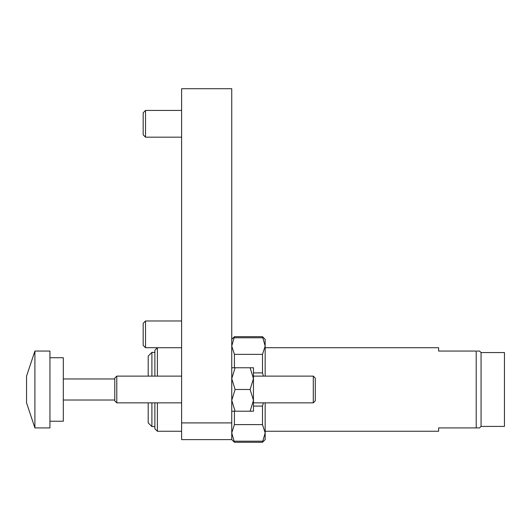 <?xml version="1.0" encoding="UTF-8"?>
<svg xmlns="http://www.w3.org/2000/svg" width="531" height="531" viewBox="0 0 531 531"><rect width="100%" height="100%" fill="white"/><g stroke="black" fill="none" stroke-linecap="round" stroke-linejoin="round"><path stroke-width="0.8" d="M231.748 422.908L231.748 88.71L181.615 88.71L181.615 422.908L231.748 422.908L231.748 439.615L181.615 439.615L181.615 422.908M181.615 332.293L181.615 336.395M231.748 125.847L231.748 121.752M265.168 376.121L265.168 339.355L262.493 336.681L265.168 346.073L262.493 354.369L262.493 372.895L263.416 376.121M263.416 402.856L262.493 406.076L262.493 424.608L265.168 432.898L262.493 442.29L265.168 439.615L265.168 402.856M231.748 439.615L234.417 442.29L231.748 432.898L234.417 424.608L234.417 411.206M234.417 367.764L234.417 354.369L231.748 346.073L234.417 336.681L262.493 336.681M262.493 441.195L234.417 441.195M234.417 424.608L262.493 424.608M262.493 354.369L234.417 354.369M234.417 337.776L262.493 337.776M262.493 406.076L253.466 406.076M253.466 372.895L262.493 372.895M265.168 431.258L438.613 431.258L438.613 427.92L476.207 427.92L476.207 351.057L438.613 351.057L438.613 347.712L265.168 347.712M157.388 402.856L157.388 431.258L181.615 431.258M154.879 402.856L154.879 428.756L157.388 431.258M481.059 352.557L504.45 352.557L504.45 426.413L481.059 426.413L481.059 352.557L479.553 351.057L477.064 351.057M481.059 426.413L479.553 427.92L476.207 427.92L479.407 427.92M151.906 402.856L151.906 426.585L154.879 426.585M148.195 402.856L148.195 422.875L151.906 426.585M154.879 376.121L154.879 350.221L157.388 347.712L157.388 376.121M477.8 351.057L479.553 351.057M154.879 352.392L151.906 352.392L151.906 376.121M151.906 352.392L148.195 356.102L148.195 376.121M49.941 357.741L63.308 357.741L63.308 421.236L49.941 421.236M49.941 389.488L49.941 427.92L34.907 427.92L34.907 351.057L49.941 351.057L49.941 389.488M34.907 351.057L26.55 376.121L26.55 402.856L34.907 427.92M253.466 389.488L253.466 400.347L250.108 389.488L253.466 378.623L250.108 367.764L253.466 367.764L253.466 389.488M253.466 375.284L253.466 378.623M231.748 367.764L250.108 367.764M235.107 367.764L231.748 378.623L235.107 389.488L250.108 389.488M235.107 389.488L231.748 400.347L235.107 411.206L250.108 411.206L253.466 400.347L253.466 411.206L250.108 411.206M235.107 411.206L231.748 411.206M313.29 376.121L315.295 378.125L315.295 400.852L313.29 402.856L313.29 376.121L253.466 376.121M114.776 400.852L114.776 378.125L116.78 376.121L116.78 402.856L114.776 400.852M145.521 347.712L143.184 345.376L143.184 323.313L145.521 320.976L145.521 347.712L181.615 347.712M145.521 137.171L143.184 134.828L143.184 112.771L145.521 110.435L145.521 137.171L181.615 137.171M231.748 339.355L234.417 336.681M234.417 442.29L262.493 442.29M114.776 400.016L63.308 400.016M114.776 378.961L63.308 378.961M313.29 402.856L253.466 402.856M181.615 402.856L116.78 402.856M181.615 376.121L116.78 376.121M145.521 320.976L181.615 320.976M145.521 110.435L181.615 110.435"/></g></svg>
